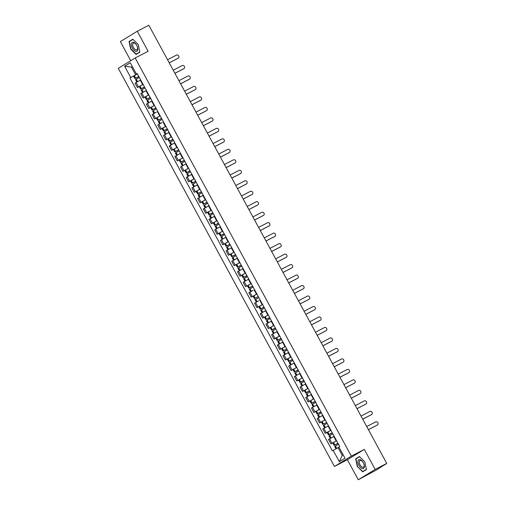 <?xml version="1.0" encoding="UTF-8"?>
<svg xmlns="http://www.w3.org/2000/svg" width="505" height="505" viewBox="0 0 505 505"><rect width="100%" height="100%" fill="white"/><g stroke="black" fill="none" stroke-linecap="round" stroke-linejoin="round"><path stroke-width="0.76" d="M358.26 479.75L375.171 469.423L386.735 463.426L148.823 25.25L137.259 31.253L148.129 51.27L135.176 57.999L118.265 68.326L334.436 466.456L347.389 459.727L358.26 479.75L376.459 469.972L385.473 464.19M137.259 31.253L120.354 41.574L130.738 60.707M375.171 469.423L364.301 449.406L351.341 456.129L135.176 57.999M386.735 463.426L383.737 465.25L385.542 464.316M140.68 79.954L135.031 83.123L137.436 87.561L143.085 84.386M139.298 86.589L137.436 87.561M146.368 90.433L140.718 93.602L143.123 98.039L148.779 94.871M144.992 97.067L143.123 98.039M152.062 100.912L146.412 104.087L148.817 108.518L154.467 105.349M155.824 107.843L152.011 110.008L150.679 107.559L148.817 108.518M156.323 112.148L152.1 114.566L154.505 118.997L160.161 115.828M161.512 118.322L157.699 120.493L156.367 118.037L154.505 118.997M162.01 122.627L157.794 125.044L160.199 129.482L165.848 126.313M167.206 128.807L163.393 130.972L162.061 128.516L160.199 129.482M169.131 132.354L163.481 135.529L165.886 139.961L171.542 136.792M172.893 139.285L169.08 141.451L167.748 139.001L165.886 139.961M174.825 142.839L169.169 146.008L171.58 150.439L177.23 147.271M178.587 149.764L174.774 151.936L173.442 149.48L171.58 150.439M180.512 153.318L174.863 156.487L177.268 160.925L182.917 157.749M179.136 159.952L177.268 160.925M186.206 163.797L180.55 166.972L182.961 171.403L188.611 168.234M189.962 170.728L186.156 172.893L184.824 170.444L182.961 171.403M191.894 174.282L186.244 177.451L188.649 181.882L194.299 178.713M195.656 181.207L191.843 183.372L190.511 180.923L188.649 181.882M197.588 184.761L191.932 187.929L194.343 192.367L199.993 189.192M201.343 191.685L197.537 193.857L196.205 191.401L194.343 192.367M203.275 195.239L197.625 198.408L200.03 202.846L205.68 199.677M207.037 202.17L203.225 204.336L201.893 201.886L200.03 202.846M208.963 205.724L203.313 208.893L205.724 213.325L211.374 210.156M212.725 212.649L208.918 214.814L207.587 212.365L205.724 213.325M214.657 216.203L209.007 219.372L211.412 223.803L217.062 220.634M218.419 223.128L214.606 225.299L213.274 222.844L211.412 223.803M220.344 226.682L214.694 229.851L217.106 234.288L222.755 231.12M218.968 233.316L217.106 234.288M226.038 237.161L220.388 240.336L222.793 244.767L228.443 241.598M224.662 243.801L222.793 244.767M231.726 247.646L226.076 250.815L228.487 255.246L234.137 252.077M230.349 254.28L228.487 255.246M237.419 258.124L231.77 261.293L234.175 265.731L239.825 262.562M236.043 264.759L234.175 265.731M243.107 268.603L237.457 271.778L239.869 276.21L245.518 273.041M246.869 275.534L243.056 277.7L241.731 275.25L239.869 276.21M248.801 279.088L243.151 282.257L245.556 286.689L251.206 283.52M252.563 286.013L248.75 288.185L247.418 285.729L245.556 286.689M253.062 290.318L248.839 292.736L251.244 297.174L256.9 293.998M258.251 296.498L254.438 298.663L253.106 296.208L251.244 297.174M258.749 300.797L254.533 303.221L256.938 307.652L262.587 304.483M263.945 306.977L260.132 309.142L258.8 306.693L256.938 307.652M265.87 310.531L260.22 313.7L262.625 318.131L268.281 314.962M269.632 317.456L265.819 319.621L264.487 317.172L262.625 318.131M271.564 321.01L265.914 324.178L268.319 328.616L273.969 325.441M275.326 327.934L271.513 330.106L270.181 327.65L268.319 328.616M277.251 331.488L271.602 334.657L274.007 339.095L279.663 335.926M275.875 338.123L274.007 339.095M282.945 341.973L277.289 345.142L279.701 349.574L285.35 346.405M286.707 348.898L282.895 351.063L281.563 348.614L279.701 349.574M288.633 352.452L282.983 355.621L285.388 360.052L291.038 356.883M292.395 359.377L288.582 361.548L287.25 359.093L285.388 360.052M294.327 362.931L288.671 366.1L291.082 370.537L296.732 367.369M298.083 369.862L294.276 372.027L292.944 369.578L291.082 370.537M300.014 373.41L294.364 376.585L296.77 381.016L302.419 377.847M303.776 380.341L299.964 382.506L298.632 380.057L296.77 381.016M305.702 383.895L300.052 387.064L302.463 391.495L308.113 388.326M309.464 390.82L305.658 392.991L304.326 390.535L302.463 391.495M311.396 394.373L305.746 397.542L308.151 401.98L313.801 398.811M315.158 401.305L311.345 403.47L310.013 401.014L308.151 401.98M317.083 404.852L311.433 408.027L313.845 412.459L319.495 409.29M315.707 411.493L313.845 412.459M322.777 415.337L317.127 418.506L319.532 422.938L325.182 419.769M321.401 421.972L319.532 422.938M328.465 425.816L322.815 428.985L325.226 433.423L330.876 430.247M327.088 432.45L325.226 433.423M334.159 436.295L328.509 439.47L330.914 443.901L336.564 440.732M332.782 442.935L330.914 443.901M132.373 66.609L131.414 67.108L135.611 74.835L137.398 73.907M135.611 74.835L130.738 77.524L124.609 66.237L130.29 62.771L136.419 74.058L137.291 73.717M338.685 447.38L338.06 447.701L342.257 455.428L339.322 461.684L345.003 458.218L338.874 446.931L339.669 446.445L137.215 73.572L136.419 74.058M339.322 461.684L333.193 450.397L338.06 447.701M130.738 77.524L129.943 78.01L332.397 450.883L333.193 450.397M334.436 466.456L351.341 456.129M139.866 52.16L138.231 44.528L132.828 39.194L129.059 41.492L130.694 49.13L136.097 54.464L139.866 52.16M347.389 459.727L364.301 449.406M366.466 469.505L364.831 461.873L359.427 456.539L355.659 458.843L357.294 466.475L362.697 471.809L366.466 469.505M342.257 455.428L343.179 454.866M132.342 66.54L131.414 67.108L124.609 66.237M133.61 76.11L129.943 78.01M132.966 39.333L131.508 40.28M131.496 40.23L129.059 41.492M359.566 456.678L358.108 457.625M357.527 466.342L355.943 458.944L359.592 456.716L364.831 461.886L366.415 469.284L362.767 471.512L357.294 466.475M358.095 457.574L355.659 458.843M177.93 58.321A1.761 1.502 -121.4 0 1 177.779 58.41L178.214 58.144A1.761 1.502 58.6 0 0 176.535 55.051L167.54 59.723M138.749 76.4L134.936 78.565L138.843 76.577M134.936 78.565L133.61 76.116L137.417 73.951M136.823 82.044L135.523 79.645L139.336 77.473M138.831 76.545L135.813 78.092L138.768 76.425M169.219 62.816L178.214 58.144M139.247 80.705L140.668 79.929M169.238 62.847L177.779 58.41M131.426 43.657A4.974 2.569 -117.4 0 0 133.863 50.115A4.974 2.569 -117.4 0 0 137.732 49.881A4.974 2.569 -117.4 0 0 135.296 43.424A4.974 2.569 -117.4 0 0 131.426 43.657M132.72 44.137A3.762 1.944 -117.4 0 0 133.926 48.278A3.762 1.944 -117.4 0 0 136.842 49.831A3.762 1.944 -117.4 0 0 137.493 48.846A3.762 1.944 -117.4 0 0 136.287 44.711A3.762 1.944 -117.4 0 0 133.37 43.152A3.762 1.944 -117.4 0 0 132.72 44.137M139.86 52.122L136.161 54.161L130.928 48.998L129.343 41.599L132.992 39.371L138.231 44.541L139.816 51.933L136.161 54.161M358.026 461.002A4.974 2.569 -117.4 0 0 360.463 467.46A4.974 2.569 -117.4 0 0 364.332 467.226A4.974 2.569 -117.4 0 0 361.896 460.768A4.974 2.569 -117.4 0 0 358.026 461.002M359.32 461.482A3.762 1.944 -117.4 0 0 360.526 465.623A3.762 1.944 -117.4 0 0 363.442 467.182A3.762 1.944 -117.4 0 0 364.092 466.197A3.762 1.944 -117.4 0 0 362.887 462.056A3.762 1.944 -117.4 0 0 359.977 460.497A3.762 1.944 -117.4 0 0 359.32 461.482M366.46 469.467L362.767 471.512M183.618 68.8A1.761 1.502 -121.4 0 1 183.466 68.895L183.908 68.623A1.761 1.502 58.6 0 0 182.229 65.53L173.234 70.201M144.443 86.879L140.63 89.05L144.537 87.056M140.63 89.05L139.298 86.595L143.111 84.43M142.517 92.522L141.211 90.124L145.023 87.958M144.518 87.024L141.501 88.577L144.455 86.91M174.907 73.294L183.908 68.623M144.941 91.184L146.355 90.408M174.926 73.326L183.466 68.895M189.312 79.279A1.761 1.502 -121.4 0 1 189.16 79.373L189.596 79.102A1.761 1.502 58.6 0 0 187.917 76.015L178.921 80.686M150.13 97.364L146.317 99.529L150.225 97.541M146.317 99.529L144.986 97.08L148.798 94.908M148.205 103.007L146.904 100.602L150.717 98.437M150.212 97.509L147.195 99.056L150.143 97.389M180.601 83.773L189.596 79.102M150.629 101.669L152.049 100.886M180.62 83.805L189.16 79.373M194.999 89.757A1.761 1.502 -121.4 0 1 194.848 89.852L195.29 89.587A1.761 1.502 58.6 0 0 193.611 86.494L184.615 91.165M150.679 107.559L154.492 105.394M153.899 113.486L152.592 111.087L156.405 108.916M155.9 107.988L152.882 109.535L155.837 107.868M186.288 94.258L195.29 89.587M152.011 110.008L155.919 108.019M186.307 94.29L194.848 89.852M200.693 100.243A1.761 1.502 -121.4 0 1 200.535 100.337L200.977 100.066A1.761 1.502 58.6 0 0 199.298 96.973L190.303 101.644M156.367 118.037L160.18 115.872M159.586 123.965L158.286 121.566L162.099 119.401M161.594 118.467L158.576 120.013L161.524 118.353M191.982 104.737L200.977 100.066M157.699 120.493L161.606 118.498M192.001 104.769L200.535 100.337M206.381 110.721A1.761 1.502 -121.4 0 1 206.229 110.816L206.671 110.544A1.761 1.502 58.6 0 0 204.992 107.458L195.997 112.129M162.061 128.516L165.874 126.351M165.28 134.444L163.974 132.045L167.786 129.88M167.281 128.952L164.264 130.498L167.218 128.832M197.67 115.216L206.671 110.544M167.704 133.105L169.118 132.329M163.393 130.972L167.3 128.983M197.689 115.247L206.229 110.816M212.075 121.2A1.761 1.502 -121.4 0 1 211.917 121.295L212.359 121.03A1.761 1.502 58.6 0 0 210.68 117.936L201.684 122.608M167.748 139.001L171.561 136.83M170.968 144.929L169.667 142.53L173.48 140.358M172.975 139.43L169.958 140.977L172.906 139.311M203.364 125.701L212.359 121.03M173.392 143.59L174.806 142.814M169.08 141.451L172.988 139.462M203.382 125.732L211.917 121.295M217.762 131.685A1.761 1.502 -121.4 0 1 217.611 131.773L218.053 131.508A1.761 1.502 58.6 0 0 216.374 128.415L207.372 133.086M173.442 149.48L177.255 147.315M176.662 155.407L175.355 153.009L179.168 150.844M178.663 149.909L175.645 151.456L178.6 149.789M209.051 136.18L218.053 131.508M179.086 154.069L180.5 153.293M174.774 151.936L178.682 149.941M209.07 136.211L217.611 131.773M223.456 142.164A1.761 1.502 -121.4 0 1 223.298 142.258L223.74 141.987A1.761 1.502 58.6 0 0 222.061 138.9L213.066 143.571M184.275 160.249L180.462 162.414L184.369 160.42M180.462 162.414L179.13 159.959L182.943 157.794M182.349 165.886L181.049 163.487L184.855 161.322M184.35 160.394L181.339 161.941L184.287 160.274M214.745 146.658L223.74 141.987M184.773 164.548L186.187 163.772M214.758 146.69L223.298 142.258M229.144 152.643A1.761 1.502 -121.4 0 1 228.992 152.737L229.428 152.472A1.761 1.502 58.6 0 0 227.755 149.379L218.753 154.05M184.824 170.444L188.636 168.272M188.043 176.371L186.736 173.966L190.549 171.801M190.044 170.873L187.027 172.42L189.981 170.753M220.432 157.137L229.428 152.472M190.461 175.033L191.881 174.257M186.156 172.893L190.063 170.905M220.451 157.169L228.992 152.737M234.831 163.128A1.761 1.502 -121.4 0 1 234.68 163.216L235.122 162.951A1.761 1.502 58.6 0 0 233.443 159.858L224.447 164.529M190.511 180.923L194.324 178.757M193.731 186.85L192.43 184.451L196.237 182.28M195.732 181.352L192.721 182.898L195.669 181.232M226.126 167.622L235.122 162.951M196.155 185.512L197.569 184.735M191.843 183.372L195.751 181.383M226.139 167.654L234.68 163.216M240.525 173.606A1.761 1.502 -121.4 0 1 240.374 173.701L240.809 173.43A1.761 1.502 58.6 0 0 239.136 170.343L230.135 175.008M196.205 191.401L200.012 189.236M199.424 197.329L198.118 194.93L201.931 192.765M201.426 191.831L198.408 193.383L201.362 191.717M231.814 178.101L240.809 173.43M201.842 195.99L203.262 195.214M197.537 193.857L201.445 191.862M231.833 178.132L240.374 173.701M246.213 184.085A1.761 1.502 -121.4 0 1 246.061 184.18L246.503 183.908A1.761 1.502 58.6 0 0 244.824 180.822L235.829 185.493M201.893 201.886L205.705 199.715M205.112 207.814L203.812 205.409L207.618 203.244M207.113 202.316L204.102 203.862L207.05 202.196M237.508 188.58L246.503 183.908M207.536 206.476L208.95 205.699M203.225 204.336L207.132 202.347M237.52 188.611L246.061 184.18M251.907 194.57A1.761 1.502 -121.4 0 1 251.755 194.659L252.191 194.393A1.761 1.502 58.6 0 0 250.518 191.3L241.516 195.972M207.587 212.365L211.393 210.2M210.806 218.293L209.499 215.894L213.312 213.722M212.807 212.794L209.79 214.341L212.744 212.674M243.195 199.065L252.191 194.393M213.224 216.954L214.644 216.178M208.918 214.814L212.826 212.826M243.214 199.096L251.755 194.659M257.594 205.049A1.761 1.502 -121.4 0 1 257.443 205.144L257.885 204.872A1.761 1.502 58.6 0 0 256.205 201.779L247.21 206.45M213.274 222.844L217.087 220.679M216.493 228.771L215.193 226.373L219 224.207M218.495 223.273L215.477 224.826L218.431 223.159M248.889 209.543L257.885 204.872M218.917 227.433L220.332 226.657M214.606 225.299L218.514 223.305M248.902 209.575L257.443 205.144M263.288 215.528A1.761 1.502 -121.4 0 1 263.137 215.622L263.572 215.351A1.761 1.502 58.6 0 0 261.899 212.264L252.898 216.935M224.106 233.613L220.3 235.778L224.201 233.79M220.3 235.778L218.968 233.329L222.774 231.157M222.181 239.256L220.881 236.851L224.693 234.686M224.188 233.758L221.171 235.305L224.125 233.638M254.577 220.022L263.572 215.351M224.605 237.918L226.025 237.135M254.596 220.054L263.137 215.622M268.976 226.006A1.761 1.502 -121.4 0 1 268.824 226.101L269.266 225.836A1.761 1.502 58.6 0 0 267.587 222.743L258.592 227.414M229.876 244.237L225.987 246.257L229.895 244.268M225.987 246.257L224.656 243.808L228.468 241.643M227.875 249.735L226.568 247.336L230.381 245.165M260.271 230.507L269.266 225.836M230.299 248.397L231.713 247.62M260.283 230.539L268.824 226.101M274.669 236.491A1.761 1.502 -121.4 0 1 274.518 236.586L274.954 236.315A1.761 1.502 58.6 0 0 273.274 233.222L264.279 237.893M235.488 254.57L231.675 256.742L235.582 254.747M231.675 256.742L230.349 254.286L234.156 252.121M233.562 260.214L232.262 257.815L236.075 255.65M235.57 254.716L232.552 256.262L235.507 254.602M265.958 240.986L274.954 236.315M235.986 258.876L237.407 258.099M265.977 241.018L274.518 236.586M280.357 246.97A1.761 1.502 -121.4 0 1 280.206 247.065L280.647 246.793A1.761 1.502 58.6 0 0 278.968 243.707L269.973 248.378M241.182 265.056L237.369 267.221L241.276 265.232M237.369 267.221L236.037 264.765L239.85 262.6M239.256 270.693L237.95 268.294L241.762 266.129M241.257 265.201L238.24 266.747L241.194 265.081M271.646 251.465L280.647 246.793M241.68 269.354L243.094 268.578M271.665 251.496L280.206 247.065M286.051 257.449A1.761 1.502 -121.4 0 1 285.899 257.544L286.335 257.279A1.761 1.502 58.6 0 0 284.656 254.185L275.661 258.857M241.731 275.25L245.537 273.079M244.944 281.178L243.644 278.779L247.456 276.607M246.951 275.68L243.934 277.226L246.888 275.56M277.34 261.95L286.335 257.279M247.368 279.839L248.788 279.063M243.056 277.7L246.964 275.711M277.359 261.975L285.899 257.544M291.738 267.934A1.761 1.502 -121.4 0 1 291.587 268.022L292.029 267.757A1.761 1.502 58.6 0 0 290.35 264.664L281.354 269.335M247.418 285.729L251.231 283.564M250.638 291.656L249.331 289.258L253.144 287.092M252.639 286.158L249.621 287.705L252.576 286.038M283.027 272.429L292.029 267.757M248.75 288.185L252.658 286.19M283.046 272.46L291.587 268.022M297.432 278.413A1.761 1.502 -121.4 0 1 297.281 278.507L297.716 278.236A1.761 1.502 58.6 0 0 296.037 275.149L287.042 279.82M253.106 296.208L256.919 294.043M256.325 302.135L255.025 299.736L258.838 297.571M254.438 298.663L258.263 296.523M288.721 282.907L297.716 278.236M288.74 282.939L297.281 278.507M303.12 288.892A1.761 1.502 -121.4 0 1 302.968 288.986L303.41 288.721A1.761 1.502 58.6 0 0 301.731 285.628L292.736 290.299M258.8 306.693L262.613 304.521M262.019 312.62L260.713 310.215L264.525 308.05M264.02 307.122L261.003 308.669L263.957 307.002M294.409 293.386L303.41 288.721M264.443 311.282L265.857 310.506M260.132 309.142L264.039 307.154M294.428 293.418L302.968 288.986M308.814 299.377A1.761 1.502 -121.4 0 1 308.656 299.465L309.098 299.2A1.761 1.502 58.6 0 0 307.419 296.107L298.423 300.778M264.487 317.172L268.3 315.006M267.707 323.099L266.406 320.7L270.219 318.529M269.714 317.601L266.697 319.147L269.645 317.481M300.103 303.871L309.098 299.2M270.131 321.761L271.545 320.984M265.819 319.621L269.727 317.632M300.121 303.903L308.656 299.465M314.501 309.855A1.761 1.502 -121.4 0 1 314.35 309.95L314.792 309.679A1.761 1.502 58.6 0 0 313.113 306.592L304.117 311.257M270.181 327.65L273.994 325.485M273.401 333.578L272.094 331.179L275.907 329.014M275.402 328.08L272.384 329.632L275.339 327.966M305.79 314.35L314.792 309.679M275.825 332.24L277.239 331.463M271.513 330.106L275.421 328.111M305.809 314.381L314.35 309.95M320.195 320.334A1.761 1.502 -121.4 0 1 320.037 320.429L320.479 320.157A1.761 1.502 58.6 0 0 318.8 317.071L309.805 321.742M281.014 338.419L277.201 340.585L281.108 338.596M277.201 340.585L275.869 338.135L279.682 335.964M279.088 344.063L277.788 341.658L281.594 339.493M281.096 338.565L278.078 340.111L281.026 338.445M311.484 324.829L320.479 320.157M281.512 342.725L282.926 341.948M311.497 324.86L320.037 320.429M325.883 330.819A1.761 1.502 -121.4 0 1 325.731 330.908L326.173 330.642A1.761 1.502 58.6 0 0 324.494 327.549L315.492 332.221M281.563 348.614L285.375 346.449M284.782 354.542L283.475 352.143L287.288 349.971M286.783 349.043L283.766 350.59L286.72 348.923M317.172 335.314L326.173 330.642M287.2 353.203L288.62 352.427M282.895 351.063L286.802 349.075M317.19 335.345L325.731 330.908M331.577 341.298A1.761 1.502 -121.4 0 1 331.419 341.393L331.861 341.121A1.761 1.502 58.6 0 0 330.182 338.028L321.186 342.699M287.25 359.093L291.063 356.928M290.47 365.02L289.169 362.622L292.976 360.456M292.471 359.522L289.46 361.075L292.408 359.409M322.865 345.792L331.861 341.121M292.894 363.682L294.308 362.906M288.582 361.548L292.49 359.554M322.878 345.824L331.419 341.393M337.264 351.777A1.761 1.502 -121.4 0 1 337.113 351.871L337.548 351.6A1.761 1.502 58.6 0 0 335.875 348.513L326.874 353.184M292.944 369.578L296.757 367.406M296.164 375.505L294.857 373.1L298.67 370.935M298.165 370.007L295.147 371.554L298.101 369.887M328.553 356.271L337.548 351.6M298.581 374.167L300.002 373.384M294.276 372.027L298.184 370.039M328.572 356.303L337.113 351.871M342.952 362.255A1.761 1.502 -121.4 0 1 342.8 362.35L343.242 362.085A1.761 1.502 58.6 0 0 341.563 358.992L332.568 363.663M298.632 380.057L302.445 377.891M301.851 385.984L300.551 383.585L304.357 381.414M303.852 380.486L300.841 382.033L303.789 380.366M334.247 366.756L343.242 362.085M304.275 384.646L305.689 383.869M299.964 382.506L303.871 380.517M334.26 366.788L342.8 362.35M348.646 372.74A1.761 1.502 -121.4 0 1 348.494 372.835L348.93 372.564A1.761 1.502 58.6 0 0 347.257 369.471L338.255 374.142M304.326 390.535L308.132 388.37M307.545 396.463L306.238 394.064L310.051 391.899M309.546 390.965L306.529 392.511L309.483 390.851M339.934 377.235L348.93 372.564M309.963 395.125L311.383 394.348M305.658 392.991L309.565 390.996M339.953 377.267L348.494 372.835M354.333 383.219A1.761 1.502 -121.4 0 1 354.182 383.314L354.624 383.042A1.761 1.502 58.6 0 0 352.945 379.956L343.949 384.627M310.013 401.014L313.826 398.849M313.233 406.942L311.932 404.543L315.739 402.378M315.234 401.45L312.223 402.996L315.17 401.33M345.628 387.714L354.624 383.042M315.657 405.603L317.071 404.827M311.345 403.47L315.253 401.481M345.641 387.745L354.182 383.314M360.027 393.698A1.761 1.502 -121.4 0 1 359.876 393.793L360.311 393.528A1.761 1.502 58.6 0 0 358.638 390.434L349.637 395.106M320.845 411.783L317.039 413.948L320.946 411.96M317.039 413.948L315.707 411.499L319.514 409.328M318.926 417.427L317.62 415.022L321.433 412.856M320.927 411.928L317.91 413.475L320.864 411.809M351.316 398.199L360.311 393.528M321.344 416.088L322.764 415.312M351.335 398.224L359.876 393.793M365.715 404.183A1.761 1.502 -121.4 0 1 365.563 404.271L366.005 404.006A1.761 1.502 58.6 0 0 364.326 400.913L355.331 405.584M326.615 422.407L322.727 424.434L326.634 422.439M322.727 424.434L321.395 421.978L325.207 419.813M324.614 427.905L323.314 425.507L327.12 423.341M357.01 408.678L366.005 404.006M327.038 426.567L328.452 425.791M357.022 408.709L365.563 404.271M371.409 414.662A1.761 1.502 -121.4 0 1 371.257 414.756L371.693 414.485A1.761 1.502 58.6 0 0 370.02 411.398L361.018 416.07M332.227 432.747L328.42 434.912L332.322 432.918M328.42 434.912L327.088 432.457L330.895 430.292M330.302 438.384L329.001 435.985L332.814 433.82M332.309 432.892L329.292 434.439L332.246 432.772M362.697 419.156L371.693 414.485M332.726 437.046L334.146 436.269M362.716 419.188L371.257 414.756M377.096 425.141A1.761 1.502 -121.4 0 1 376.945 425.235L377.387 424.97A1.761 1.502 58.6 0 0 375.707 421.877L366.712 426.548M337.921 443.226L334.108 445.391L338.015 443.403M334.108 445.391L332.776 442.942L336.589 440.77M335.989 448.85L334.689 446.464L338.502 444.299M337.997 443.371L334.979 444.918L337.933 443.251M368.391 429.635L377.387 424.97M368.404 429.667L376.945 425.235M336.172 440.934L333.767 436.497M330.485 430.456L328.073 426.018M324.791 419.971L322.386 415.539M319.103 409.492L316.692 405.06M313.409 399.013L311.004 394.575M307.722 388.528L305.317 384.097M302.028 378.049L299.623 373.618M296.34 367.571L293.935 363.133M290.653 357.085L288.241 352.654M284.959 346.607L282.554 342.175M279.271 336.128L276.86 331.69M273.577 325.649L271.172 321.212M267.89 315.164L265.478 310.733M262.196 304.685L259.791 300.248M256.508 294.207L254.097 289.769M250.815 283.722L248.409 279.29M245.127 273.243L242.716 268.811M239.433 262.764L237.028 258.326M233.746 252.279L231.334 247.848M228.052 241.8L225.647 237.369M222.364 231.322L219.953 226.884M216.67 220.836L214.265 216.405M210.983 210.358L208.571 205.926M205.289 199.879L202.884 195.441M199.601 189.4L197.196 184.963M193.907 178.915L191.502 174.484M188.22 168.436L185.815 163.999M182.532 157.958L180.121 153.52M176.838 147.473L174.433 143.041M171.151 136.994L168.739 132.562M165.457 126.515L163.052 122.077M159.769 116.03L157.358 111.599M154.076 105.551L151.67 101.12M148.388 95.073L145.977 90.635M142.694 84.587L140.289 80.156M326.255 432.791L323.85 428.354M320.568 422.313L318.156 417.875M314.874 411.827L312.469 407.396M309.186 401.349L306.775 396.917M303.492 390.87L301.087 386.432M297.805 380.385L295.393 375.954M292.111 369.906L289.706 365.475M286.423 359.427L284.012 354.99M280.73 348.942L278.324 344.511M275.042 338.464L272.631 334.032M269.348 327.985L266.943 323.547M263.661 317.5L261.249 313.068M257.967 307.021L255.562 302.59M252.279 296.542L249.868 292.105M246.585 286.064L244.18 281.626M240.898 275.579L238.493 271.147M235.204 265.1L232.799 260.668M229.516 254.621L227.111 250.183M223.829 244.136L221.417 239.705M218.135 233.657L215.73 229.226M212.447 223.178L210.036 218.741M206.753 212.693L204.348 208.262M201.066 202.215L198.654 197.783M195.372 191.736L192.967 187.298M189.684 181.257L187.273 176.819M183.99 170.772L181.585 166.341M178.303 160.293L175.891 155.856M172.609 149.815L170.204 145.377M166.921 139.329L164.51 134.898M161.228 128.851L158.822 124.419M155.54 118.372L153.129 113.934M149.846 107.887L147.441 103.456M144.159 97.408L141.747 92.977M138.465 86.929L136.06 82.492M331.943 443.27L329.538 438.839M135.662 78.124L134.33 75.668M135.586 78.161L134.254 75.712M137.486 81.671L136.167 79.241M137.562 81.627L136.243 79.197M141.349 88.602L140.018 86.147M141.274 88.646L139.942 86.191M143.18 92.15L141.861 89.72M143.256 92.106L141.937 89.675M147.043 99.081L145.711 96.632M146.968 99.125L145.636 96.676M148.868 102.629L147.548 100.198M148.943 102.591L147.624 100.154M152.731 109.56L151.399 107.111M152.655 109.604L151.323 107.155M154.555 113.114L153.236 110.683M154.637 113.07L153.312 110.639M158.418 120.045L157.093 117.589M158.343 120.089L157.017 117.633M160.249 123.592L158.93 121.162M160.325 123.548L159.006 121.118M164.112 130.524L162.78 128.074M164.037 130.568L162.705 128.112M165.937 134.071L164.617 131.641M166.019 134.027L164.693 131.597M169.8 141.002L168.474 138.553M169.724 141.046L168.399 138.597M171.631 144.556L170.311 142.126M171.706 144.512L170.387 142.082M175.494 151.487L174.162 149.032M175.418 151.532L174.086 149.076M177.318 155.035L175.999 152.605M177.394 154.991L176.075 152.56M181.181 161.966L179.849 159.517M181.106 162.01L179.774 159.555M183.012 165.514L181.693 163.083M183.088 165.47L181.768 163.039M186.875 172.445L185.543 169.996M186.799 172.489L185.468 170.04M188.7 175.993L187.38 173.562M188.775 175.955L187.456 173.524M192.563 182.93L191.231 180.474M192.487 182.968L191.155 180.519M194.393 186.478L193.074 184.047M194.469 186.433L193.15 184.003M198.257 193.409L196.925 190.953M198.181 193.453L196.849 190.997M200.081 196.956L198.762 194.526M200.157 196.912L198.837 194.482M203.944 203.887L202.612 201.438M203.868 203.932L202.537 201.482M205.775 207.435L204.456 205.005M205.851 207.397L204.531 204.967M209.638 214.373L208.306 211.917M209.562 214.41L208.23 211.961M211.462 217.92L210.143 215.49M211.538 217.876L210.219 215.446M215.326 224.851L213.994 222.396M215.25 224.895L213.918 222.44M217.156 228.399L215.837 225.969M217.232 228.355L215.913 225.924M221.02 235.33L219.688 232.881M220.944 235.374L219.612 232.925M222.844 238.878L221.525 236.447M222.92 238.84L221.6 236.403M226.707 245.809L225.375 243.359M226.631 245.853L225.299 243.404M228.538 249.363L227.218 246.932M228.614 249.318L227.294 246.888M232.401 256.294L231.069 253.838M232.325 256.338L230.993 253.882M234.225 259.841L232.906 257.411M234.301 259.797L232.982 257.367M238.089 266.773L236.757 264.323M238.013 266.817L236.681 264.361M239.919 270.32L238.6 267.89M239.995 270.276L238.676 267.846M243.782 277.251L242.45 274.802M243.707 277.295L242.375 274.846M245.607 280.805L244.287 278.375M245.682 280.761L244.363 278.331M249.47 287.736L248.138 285.281M249.394 287.781L248.062 285.325M251.301 291.284L249.981 288.854M251.376 291.24L250.057 288.809M255.164 298.215L253.832 295.766M255.088 298.259L253.756 295.804M256.988 301.763L255.669 299.332M257.064 301.719L255.745 299.288M260.851 308.694L259.519 306.245M260.776 308.738L259.444 306.289M262.676 312.241L261.356 309.811M262.758 312.204L261.432 309.773M266.539 319.179L265.213 316.723M266.463 319.217L265.138 316.768M268.37 322.727L267.05 320.296M268.445 322.682L267.126 320.252M272.233 329.658L270.901 327.202M272.157 329.702L270.825 327.246M274.057 333.205L272.738 330.775M274.139 333.161L272.814 330.731M277.92 340.136L276.595 337.687M277.845 340.181L276.519 337.731M279.751 343.684L278.432 341.254M279.827 343.646L278.507 341.216M283.614 350.622L282.282 348.166M283.539 350.659L282.207 348.21M285.439 354.169L284.119 351.739M285.514 354.125L284.195 351.695M289.302 361.1L287.97 358.645M289.226 361.144L287.894 358.689M291.132 364.648L289.813 362.218M291.208 364.604L289.889 362.173M294.996 371.579L293.664 369.13M294.92 371.623L293.588 369.174M296.82 375.127L295.501 372.696M296.896 375.089L295.577 372.652M300.683 382.058L299.351 379.608M300.608 382.102L299.276 379.653M302.514 385.612L301.195 383.181M302.59 385.567L301.27 383.137M306.377 392.543L305.045 390.087M306.301 392.587L304.969 390.131M308.202 396.09L306.882 393.66M308.277 396.046L306.958 393.616M312.065 403.022L310.733 400.572M311.989 403.066L310.657 400.61M313.895 406.569L312.576 404.139M313.971 406.525L312.652 404.095M317.759 413.5L316.427 411.051M317.683 413.544L316.351 411.095M319.583 417.054L318.264 414.624M319.659 417.01L318.339 414.58M323.446 423.985L322.114 421.53M323.37 424.03L322.038 421.574M325.277 427.533L323.958 425.103M325.353 427.489L324.033 425.058M329.14 434.464L327.808 432.015M329.064 434.508L327.732 432.053M330.964 438.012L329.645 435.581M331.04 437.968L329.721 435.537M334.828 444.943L333.496 442.494M334.752 444.987L333.42 442.538M336.652 448.484L335.339 446.06M336.728 448.44L335.415 446.022M177.855 58.365L178.297 58.1M183.542 68.85L183.984 68.579M189.236 79.329L189.678 79.058M194.924 89.808L195.366 89.543M200.618 100.293L201.053 100.022M206.305 110.772L206.747 110.5M211.999 121.251L212.435 120.985M217.687 131.729L218.128 131.464M223.38 142.214L223.816 141.943M229.068 152.693L229.51 152.428M234.762 163.172L235.197 162.907M240.449 173.657L240.891 173.385M246.143 184.136L246.579 183.87M251.831 194.614L252.273 194.349M257.525 205.099L257.96 204.828M263.212 215.578L263.654 215.307M268.9 226.057L269.342 225.792M274.594 236.542L275.036 236.271M280.281 247.021L280.723 246.749M285.975 257.5L286.417 257.234M291.663 267.978L292.105 267.713M297.357 278.463L297.792 278.192M303.044 288.942L303.486 288.677M308.738 299.421L309.174 299.156M314.426 309.906L314.868 309.634M320.12 320.385L320.555 320.12M325.807 330.863L326.249 330.598M331.501 341.348L331.937 341.077M337.188 351.827L337.63 351.556M342.882 362.306L343.318 362.041M348.57 372.791L349.012 372.52M354.264 383.27L354.699 382.998M359.951 393.748L360.393 393.483M365.645 404.227L366.081 403.962M371.333 414.712L371.775 414.441M377.02 425.191L377.462 424.926"/></g></svg>
